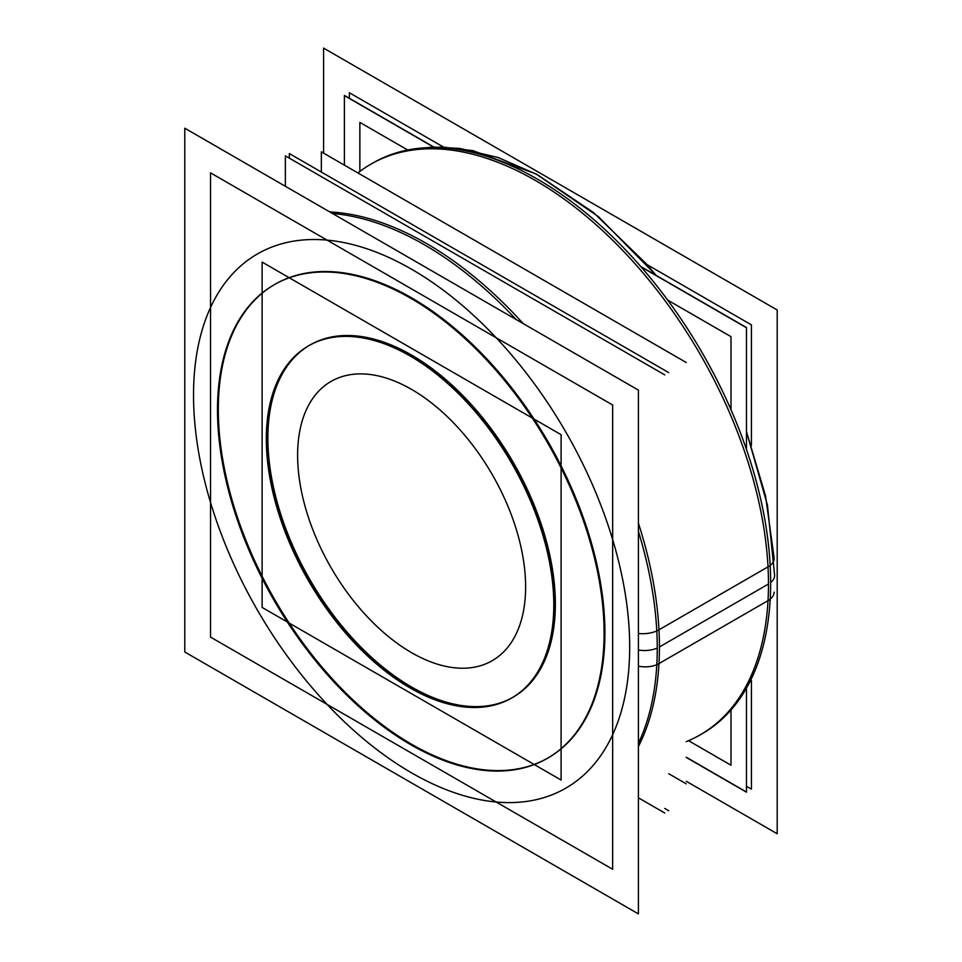 <?xml version="1.0" encoding="UTF-8"?>
<svg xmlns="http://www.w3.org/2000/svg" width="962" height="962" viewBox="0 0 962 962"><rect width="100%" height="100%" fill="white"/><g stroke="black" fill="none" stroke-linecap="round" stroke-linejoin="round"><path stroke-width="1.44" d="M604.906 632.659A273.364 157.828 -120 0 0 485.582 357.551A273.364 157.828 -120 0 0 274.928 284.319A273.364 157.828 60 0 1 411.616 297.859A273.364 157.828 -120 0 1 590.199 538.756A273.364 157.828 -120 0 1 548.292 757.803A273.364 157.828 60 0 0 604.906 632.659A273.364 157.828 60 0 1 411.616 744.263A273.364 157.828 60 0 1 218.314 409.463A273.364 157.828 -120 0 1 274.519 284.548A273.364 157.828 60 0 0 233.129 503.739A273.364 157.828 60 0 0 411.616 744.263A273.364 157.828 -120 0 0 547.883 758.032A273.364 157.828 60 0 1 337.373 684.295A273.364 157.828 60 0 1 218.314 409.463A273.364 157.828 -120 0 1 411.616 297.859A273.364 157.828 -120 0 1 604.906 632.659M555.351 604.052A203.271 117.364 60 0 1 513.251 697.101A203.271 117.364 -120 0 0 544.408 534.211A203.271 117.364 -120 0 0 411.616 355.086A203.271 117.364 60 0 0 309.968 345.021A203.271 117.364 -120 0 1 466.618 399.483A203.271 117.364 -120 0 1 555.351 604.052A203.271 117.364 -120 0 0 411.616 355.086A203.271 117.364 -120 0 0 267.869 438.071A203.271 117.364 60 0 0 356.096 642.111A203.271 117.364 60 0 0 512.469 697.546A203.271 117.364 -120 0 1 411.616 687.036A203.271 117.364 60 0 1 279.028 508.609A203.271 117.364 60 0 1 309.199 345.478A203.271 117.364 -120 0 0 267.869 438.071A203.271 117.364 60 0 0 411.616 687.036A203.271 117.364 60 0 0 555.351 604.052M664.742 374.891L285.365 155.856L285.365 186.279M638.419 797.811L664.742 813.01M289.321 153.559L289.321 158.141L289.321 153.559L668.71 372.595L289.321 153.559L289.321 158.141L289.321 153.559L668.71 372.595L289.321 153.559M664.742 808.441L668.71 810.726L664.742 808.441M774.169 592.171A21.032 12.879 -176.8 0 1 770.201 599.134M774.626 575.444L767.448 505.122L746.464 431.553L765.548 495.971L774.169 558.285A21.032 11.352 177 0 1 774.169 558.261A21.032 11.352 177 0 1 770.177 565.403M323.581 153.126L323.581 48.1L777.2 309.992L777.2 833.777L686.243 781.264M433.778 147.006L344.396 95.406L344.396 165.139L344.396 95.599L433.453 147.018M640.728 266.498L746.464 327.537L746.464 449.434L746.464 327.729L641.065 266.883M686.243 757.226L746.464 792.003L746.464 689.165L746.464 792.183L686.243 757.419M217.881 424.158A273.364 157.828 60 0 1 274.122 284.788A273.364 157.828 60 0 1 490.343 364.021A273.364 157.828 60 0 1 603.715 646.921M603.715 618.891A273.364 157.828 60 0 1 547.486 758.272A273.364 157.828 60 0 1 331.253 679.028A273.364 157.828 60 0 1 217.881 396.128M638.419 390.115L638.419 913.9L184.8 652.008L184.8 128.223L638.419 390.115M656.806 664.682A21.032 12.879 -176.8 0 1 638.419 666.149M656.781 630.928A21.032 11.352 177 0 1 638.419 633.477M638.419 746.488A329.437 190.199 60 0 0 659.427 646.969A329.437 190.199 -120 0 0 638.419 523.184A329.437 190.199 -120 0 1 659.427 646.969L768.47 584.018A329.437 190.199 60 0 1 700.24 734.824L702.416 733.573A329.437 190.199 60 0 0 770.189 565.596L656.793 631.072A329.437 190.199 60 0 1 638.419 743.313M357.9 172.932A329.437 190.199 -120 0 1 615.8 243.362A329.437 190.199 -120 0 1 768.47 584.018A329.437 190.199 -120 0 0 624.663 252.477A329.437 190.199 -120 0 0 370.803 164.213L372.979 162.963A329.437 190.199 60 0 1 633.561 258.453A329.437 190.199 60 0 1 770.189 599.386L656.793 664.85A329.437 190.199 60 0 0 638.419 531.397M332.539 213.516A329.437 190.199 60 0 1 516.065 319.468M561.099 434.692L561.099 780.038L262.121 607.431L262.121 262.085L561.099 434.692M266.606 449.555A203.271 117.364 60 0 1 308.429 345.911A203.271 117.364 60 0 1 469.215 404.834A203.271 117.364 60 0 1 553.511 615.199M553.511 594.36A203.271 117.364 60 0 1 511.7 697.991A203.271 117.364 60 0 1 350.914 639.069A203.271 117.364 60 0 1 266.606 428.715M667.712 300.12L731 336.664L731 409.752M731 709.98L731 765.211L689.309 741.137M407.696 150L359.86 122.39L359.86 170.527M686.243 362.506L321.356 151.84L321.356 172.054L321.356 151.84L321.356 172.054L321.356 151.84L321.356 172.054L321.356 151.84L321.356 172.054L321.356 151.84L321.356 172.054L321.356 151.84L321.356 172.054L321.356 151.84L686.243 362.506M686.243 783.838L668.71 773.713L686.243 783.838M210.558 172.859L612.662 405.002L612.662 869.275L210.558 637.121L210.558 172.859M398.797 291.678A273.364 157.828 60 0 1 587.109 531.313A273.364 157.828 60 0 1 547.618 758.2M547.546 758.236A273.364 157.828 60 0 1 398.797 737.205M423.076 751.226A273.364 157.828 60 0 1 234.776 511.652A273.364 157.828 60 0 1 274.182 284.752M274.254 284.704A273.364 157.828 60 0 1 423.076 305.7M401.912 350.601A203.271 117.364 60 0 1 541.931 528.787A203.271 117.364 60 0 1 512.566 697.498M512.133 697.739A203.271 117.364 60 0 1 401.912 681.89M419.961 692.303A203.271 117.364 60 0 1 280.062 514.514A203.271 117.364 60 0 1 308.862 345.671M309.295 345.418A203.271 117.364 60 0 1 419.961 361.015M746.464 786.279L751.418 789.141L751.418 680.531M349.362 98.268L349.362 92.737L443.422 147.042M646.981 264.574L751.418 324.867L751.418 445.478M770.658 582.539A21.032 12.145 0 0 0 774.626 575.42M768.47 584.018A329.437 190.199 60 0 1 686.243 741.642M629.689 646.969A308.417 178.066 -120 0 0 411.616 269.24A308.417 178.066 -120 0 0 193.53 395.154A308.417 178.066 60 0 0 411.616 772.883A308.417 178.066 60 0 0 629.689 646.969A308.417 178.066 60 0 1 411.616 772.883A308.417 178.066 60 0 1 193.53 395.154A308.417 178.066 -120 0 1 411.616 269.24A308.417 178.066 -120 0 1 629.689 646.969M638.419 649.999A21.032 12.145 0 0 0 657.25 648.063M523.172 323.581A329.437 190.199 -120 0 0 329.786 211.929A329.437 190.199 -120 0 1 523.172 323.581M525.613 586.88A161.219 93.073 60 0 1 411.616 652.693A161.219 93.073 60 0 1 297.619 455.242A161.219 93.073 -120 0 1 411.616 389.43A161.219 93.073 -120 0 1 525.613 586.88A161.219 93.073 -120 0 0 411.616 389.43A161.219 93.073 -120 0 0 297.619 455.242A161.219 93.073 60 0 0 411.616 652.693A161.219 93.073 60 0 0 525.613 586.88M411.616 744.263A273.364 157.828 -120 0 0 604.906 632.659A273.364 157.828 -120 0 0 411.616 297.859A273.364 157.828 60 0 0 218.314 409.463A273.364 157.828 60 0 0 411.616 744.263M411.616 687.036A203.271 117.364 -120 0 0 555.351 604.052A203.271 117.364 -120 0 0 411.616 355.086A203.271 117.364 60 0 0 267.869 438.071A203.271 117.364 60 0 0 411.616 687.036M656.252 275.457L598.364 216.594L536.002 173.942L472.907 150.637L442.231 147.006L412.83 149.086L432.78 147.042L459.8 148.413L498.184 157.54L537.121 174.543L593.41 212.482L646.332 263.828L656.252 275.457"/></g></svg>

